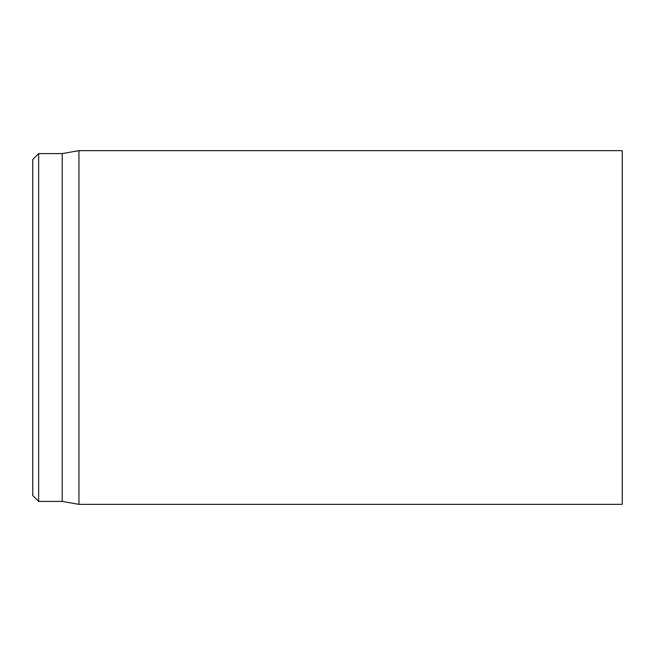<?xml version="1.0" encoding="UTF-8"?>
<svg xmlns="http://www.w3.org/2000/svg" width="655" height="655" viewBox="0 0 655 655"><rect width="100%" height="100%" fill="white"/><g stroke="black" fill="none" stroke-linecap="round" stroke-linejoin="round"><path stroke-width="0.98" d="M622.25 327.5L622.25 150.65L78.944 150.65L78.944 504.35L622.25 504.35L622.25 327.5M32.75 327.5L32.75 495.508L38.645 501.402L38.645 153.597L32.75 159.493L32.75 327.5M38.645 501.402L62.225 501.402L62.225 153.597L38.645 153.597M62.225 501.402L78.944 504.35M62.225 153.597L78.944 150.65"/></g></svg>
